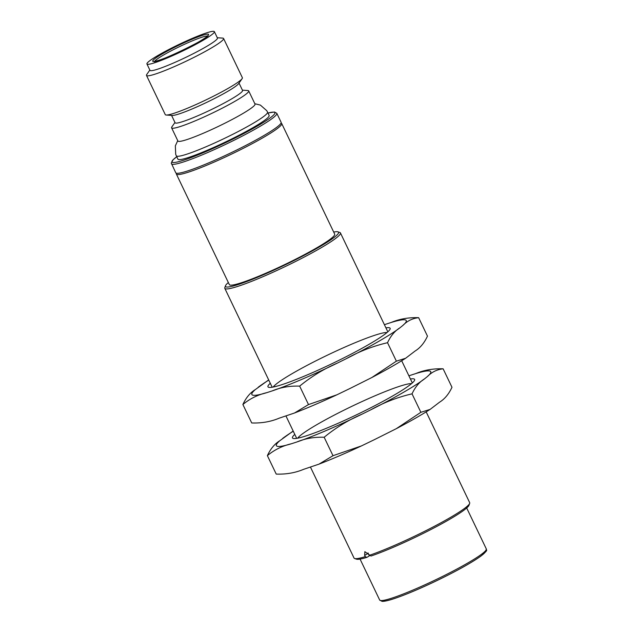 <?xml version="1.0" encoding="UTF-8"?>
<svg xmlns="http://www.w3.org/2000/svg" width="633" height="633" viewBox="0 0 633 633"><rect width="100%" height="100%" fill="white"/><g stroke="black" fill="none" stroke-linecap="round" stroke-linejoin="round"><path stroke-width="0.95" d="M418.635 317.687L427.473 336.139C424.339 342.92 420.217 347.881 415.098 351.03L405.626 358.262L396.377 361.166L371.84 377.529L350.009 388.472L336.922 394.794L308.5 404.574L294.511 413.001L279.145 418.191C270.782 421.713 261.643 423.303 251.72 422.963L242.882 404.511C249.821 398.711 257.821 394.755 266.897 392.626L272.237 390.893C280.601 387.372 289.74 385.782 299.662 386.122C311.207 376.619 323.906 368.881 337.761 362.907L346.029 358.816C359.156 351.457 372.987 346.093 387.538 342.706C390.672 335.933 394.794 330.972 399.914 327.823L402.841 325.465C407.272 320.923 412.534 318.336 418.635 317.687C408.752 317.339 399.613 318.929 391.21 322.458L384.397 324.674A85.605 8.617 -25.6 0 1 385.869 324.191M268.685 379.911L255.265 389.619C250.162 392.745 246.031 397.706 242.882 404.511M255.265 389.619A85.605 8.617 -25.6 0 0 266.897 392.626M272.237 390.893A85.605 8.617 -25.6 0 0 337.761 362.907M346.029 358.816A85.605 8.617 -25.6 0 0 399.914 327.823M402.841 325.465A85.605 8.617 -25.6 0 0 391.21 322.458M268.772 380.093A85.605 8.617 -25.6 0 0 258.193 387.261M387.048 332.499A64.107 6.449 -25.6 0 0 327.823 354.971A64.107 6.449 -25.6 0 0 273.195 387.04M385.924 327.862A67.731 6.813 154.4 0 1 390.118 329.049A67.731 6.813 154.4 0 1 348.221 355.643A67.731 6.813 154.4 0 1 281.922 384.65A67.731 6.813 154.4 0 1 268.582 387.277A67.731 6.813 154.4 0 1 270.283 383.258M387.538 342.706L396.377 361.166M299.662 386.122L308.5 404.574M310.463 467.107L354.045 558.069A64.107 6.449 -25.6 0 0 354.622 558.52L356.506 559.168A62.683 6.306 154.4 0 0 366.871 557.364L369.348 555.932L368.034 552.933M369.363 555.331A64.107 6.449 -25.6 0 0 431.524 527.787A64.107 6.449 -25.6 0 0 469.662 503.401L468.99 505.276A62.683 6.306 154.4 0 1 431.73 529.101A62.683 6.306 154.4 0 1 370.97 556.035L364.853 551.667L364.648 555.378L365.265 556.652L366.871 557.364M228.347 282.54A62.683 6.306 -25.6 0 0 225.498 285.736A62.683 6.306 -25.6 0 0 238.396 284.462A62.683 6.306 -25.6 0 0 305.098 254.822A62.683 6.306 -25.6 0 0 337.982 231.844A62.683 6.306 -25.6 0 0 333.702 232.066M176.362 174.035L229.336 284.605A58.41 5.879 -25.6 0 0 241.371 282.753A58.41 5.879 -25.6 0 0 301.063 256.428A58.41 5.879 -25.6 0 0 334.691 234.131L281.717 123.554A58.41 5.879 154.4 0 1 248.081 145.851A58.41 5.879 154.4 0 1 188.389 172.176A58.41 5.879 154.4 0 1 176.362 174.035A58.41 5.879 154.4 0 1 176.378 173.371L176.433 173.213M281.028 123.095L281.187 123.15A58.41 5.879 154.4 0 1 281.717 123.554M337.982 231.844L339.866 232.501A64.107 6.449 154.4 0 1 340.443 232.944A64.107 6.449 154.4 0 1 303.531 257.417A64.107 6.449 154.4 0 1 238.016 286.306A64.107 6.449 154.4 0 1 236.038 286.931A64.107 6.449 154.4 0 1 224.81 288.347A64.107 6.449 154.4 0 1 224.826 287.619L225.498 285.736M469.662 503.401A64.107 6.449 -25.6 0 0 469.678 502.665L426.175 411.869M354.622 558.52A64.107 6.449 -25.6 0 0 365.265 556.652M171.464 163.805A58.41 5.879 154.4 0 0 226.677 143.865A58.41 5.879 154.4 0 0 276.819 113.331L281.107 122.28A58.41 5.879 154.4 0 1 230.966 152.814A58.41 5.879 154.4 0 1 175.745 172.754L171.266 163.061L173.102 159.745L176.757 156.731A56.986 5.737 -25.6 0 0 226.005 142.465A56.986 5.737 -25.6 0 0 267.996 113.054M242.407 90.155L247.78 90.519A42.743 4.304 154.4 0 1 248.698 90.915A42.743 4.304 154.4 0 1 212.015 113.26A42.743 4.304 154.4 0 1 171.606 127.842A42.743 4.304 154.4 0 1 171.875 126.885L174.961 122.47M239.021 83.081L242.558 90.456A37.394 3.766 154.4 0 1 210.457 110.007A37.394 3.766 154.4 0 1 175.104 122.77L171.567 115.396M146.5 75.438L165.284 114.644A42.743 4.304 -25.6 0 0 166.202 115.032A42.743 4.304 -25.6 0 0 228.41 88.209A42.743 4.304 -25.6 0 0 242.099 78.674A42.743 4.304 -25.6 0 0 242.368 77.709L223.584 38.502A42.743 4.304 154.4 0 1 186.901 60.847A42.743 4.304 154.4 0 1 146.5 75.438A42.743 4.304 154.4 0 1 146.769 74.472L149.847 70.057M242.099 78.674L238.641 83.627A37.394 3.766 154.4 0 1 226.669 91.975A37.394 3.766 154.4 0 1 172.231 115.443L166.202 115.032M217.301 37.743L222.666 38.107A42.743 4.304 154.4 0 1 223.584 38.502M214.381 31.65L217.443 38.043A37.394 3.766 154.4 0 1 185.342 57.595A37.394 3.766 154.4 0 1 149.989 70.358L146.927 63.965A37.394 3.766 154.4 0 1 159.144 54.778A37.394 3.766 154.4 0 1 194.299 37.545A37.394 3.766 154.4 0 1 214.381 31.65A37.394 3.766 154.4 0 1 182.28 51.202A37.394 3.766 154.4 0 1 146.927 63.965M248.698 90.915L255.012 104.081A42.743 4.304 154.4 0 1 218.322 126.426A42.743 4.304 154.4 0 1 177.92 141.017L171.606 127.842M267.545 112.112L269.136 115.435A50.577 5.088 154.4 0 1 225.728 141.879A50.577 5.088 154.4 0 1 177.913 159.144L176.322 155.821A50.577 5.088 154.4 0 0 224.129 138.556A50.577 5.088 154.4 0 0 267.545 112.112L266.77 110.696L260.392 105.102L254.838 103.717M443.132 368.817L451.978 387.277C448.837 394.05 444.714 399.019 439.595 402.161L430.124 409.393L420.874 412.297L396.337 428.66L374.507 439.603L361.419 445.925L332.998 455.705L319.008 464.131L303.642 469.322C295.279 472.843 286.14 474.434 276.225 474.093L267.379 455.641C274.318 449.849 282.318 445.885 291.394 443.757L296.735 442.024C305.098 438.503 314.237 436.912 324.159 437.253C335.704 427.75 348.403 420.011 362.258 414.037L370.527 409.947C383.653 402.596 397.484 397.223 412.036 393.845C415.169 387.064 419.299 382.103 424.419 378.953L427.346 376.595C431.769 372.062 437.031 369.466 443.132 368.817C433.249 368.469 424.11 370.06 415.715 373.589L408.894 375.804M293.182 431.041L279.762 440.75C274.659 443.875 270.528 448.844 267.379 455.641M279.762 440.75A85.605 8.617 -25.6 0 0 291.394 443.757M296.735 442.024A85.605 8.617 -25.6 0 0 362.258 414.037M370.527 409.947A85.605 8.617 -25.6 0 0 424.419 378.953M427.346 376.595A85.605 8.617 -25.6 0 0 415.715 373.589M293.269 431.231A85.605 8.617 -25.6 0 0 282.69 438.392M410.366 375.322A85.605 8.617 -25.6 0 0 408.902 375.828M411.545 383.63A64.107 6.449 -25.6 0 0 352.32 406.101A64.107 6.449 -25.6 0 0 297.692 438.178M410.421 378.993A67.731 6.813 154.4 0 1 414.615 380.18A67.731 6.813 154.4 0 1 372.718 406.774A67.731 6.813 154.4 0 1 306.419 435.789A67.731 6.813 154.4 0 1 293.079 438.408A67.731 6.813 154.4 0 1 294.788 434.396M412.036 393.845L420.874 412.297M324.159 437.253L332.998 455.705M364.648 555.378L368.161 553.353M486.31 548.922C485.313 550.876 490.037 548.344 481.167 555.909C470.786 563.299 454.375 572.319 431.935 582.969C417.622 589.663 405.46 594.735 395.467 598.193C388.978 600.432 384.5 601.485 382.039 601.35L379.665 600.013A59.122 5.95 -25.6 0 0 393.963 597.433A59.122 5.95 -25.6 0 0 453.758 570.713A59.122 5.95 -25.6 0 0 486.31 548.922L466.695 507.99M485.574 550.718A57.698 5.808 154.4 0 1 436.105 580.983A57.698 5.808 154.4 0 1 381.525 600.575M207.418 36.057A29.561 2.975 -25.6 0 0 164.263 54.596A29.561 2.975 -25.6 0 0 154.721 61.306M162.831 53.583A30.985 3.118 154.4 0 1 208.241 34.182A30.985 3.118 154.4 0 1 170.894 55.664A30.985 3.118 154.4 0 1 162.831 53.583M294.511 413.001C307.345 408.056 321.485 401.987 336.922 394.794M371.84 377.529C385.196 370.519 396.456 364.102 405.626 358.262M412.32 382.957L401.678 360.739M387.823 331.827L340.443 232.944M296.687 438.36L285.966 415.976M272.182 387.222L224.81 288.347M379.665 600.013L360.058 559.081M276.819 113.331L274.461 112.001L267.981 113.022M154.61 61.86L154.025 61.338C155.568 63.957 208.953 38.376 207.877 35.535L207.925 36.31M177.746 140.653L175.341 145.851L175.705 154.325L176.322 155.821M319.008 464.131C331.85 459.186 345.982 453.117 361.419 445.925M396.337 428.66C409.693 421.649 420.953 415.232 430.124 409.393"/></g></svg>
